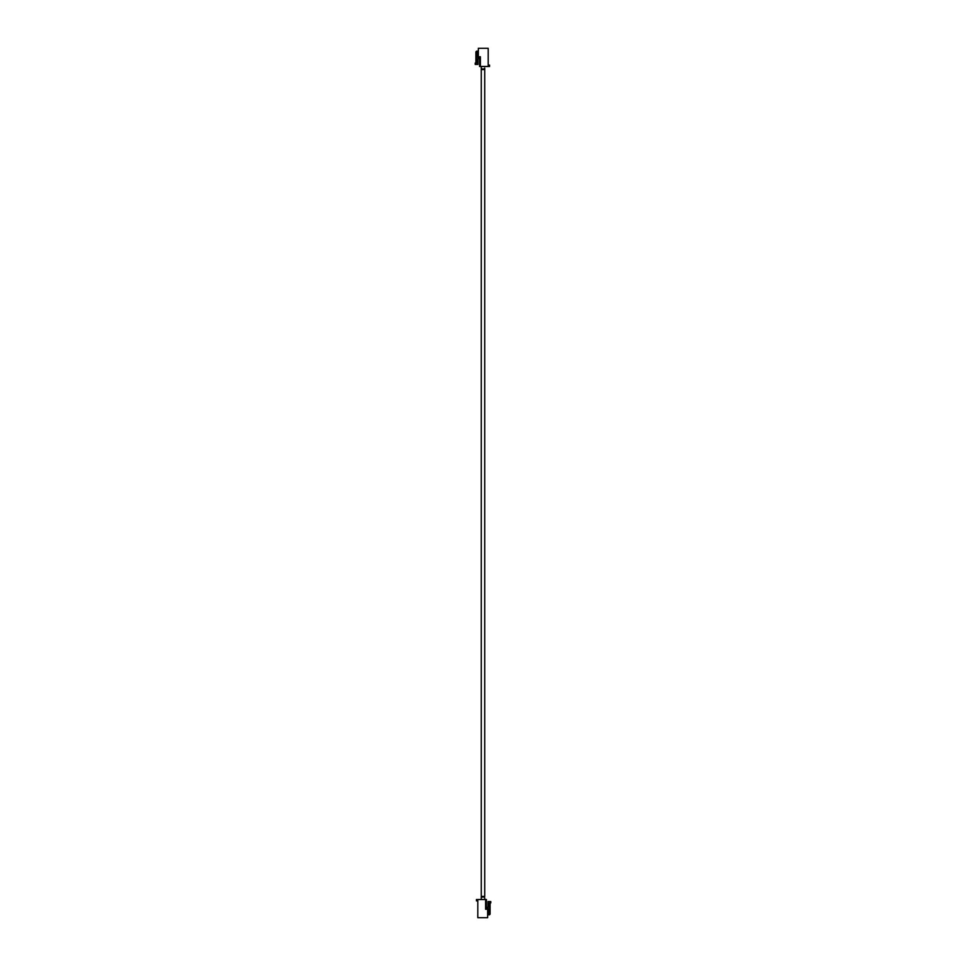 <?xml version="1.0" encoding="UTF-8"?>
<svg xmlns="http://www.w3.org/2000/svg" width="966" height="966" viewBox="0 0 966 966"><rect width="100%" height="100%" fill="white"/><g stroke="black" fill="none" stroke-linecap="round" stroke-linejoin="round"><path stroke-width="1.45" d="M477.119 899.527L476.443 899.527L476.443 900.892L477.808 899.527L477.808 917.7L487.649 917.7L487.649 909.223L485.596 909.223L485.596 899.527L477.808 899.527M485.596 899.527L486.417 899.527L486.417 907.315L488.059 907.315L488.059 901.58L490.788 901.58L490.788 902.944L489.424 902.944L489.424 914.826L488.059 914.826L488.059 908.547L485.596 908.547M477.808 900.892L477.119 900.892M486.417 907.315L488.059 907.315M490.1 902.944L490.1 914.15L489.424 914.826M488.192 66.473L488.192 48.3L478.351 48.3L478.351 56.777L480.404 56.777L480.404 66.473L489.557 66.473L489.557 65.108L489.557 66.473M480.404 66.473L479.583 66.473L479.583 58.684L477.941 58.684L477.941 64.42L475.212 64.42L475.212 63.056L476.576 63.056L476.576 51.174L477.941 51.174L477.941 57.453L480.404 57.453M489.557 65.108L488.881 65.108L488.881 66.473M488.192 65.108L488.881 65.108M479.583 58.684L477.941 58.684M475.9 63.056L475.9 51.85L476.576 51.174M481.261 896.436L484.739 896.436L484.739 69.564L481.261 69.564L481.261 68.018L481.261 899.527M484.739 897.982L484.739 899.527L484.739 897.982A1.739 0.99 180 0 0 483 896.991A1.739 0.99 180 0 0 481.261 897.982M484.739 896.436L484.739 68.018A1.739 0.99 180 0 1 483 69.009A1.739 0.99 180 0 1 481.261 68.018L481.261 66.473"/></g></svg>
